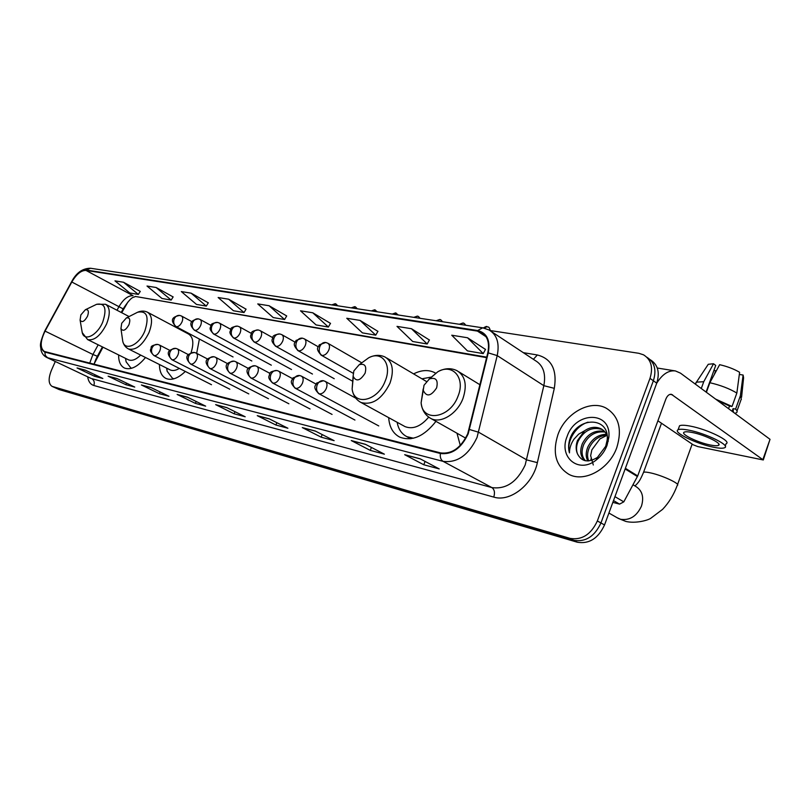<?xml version="1.0" encoding="UTF-8"?>
<svg xmlns="http://www.w3.org/2000/svg" width="811" height="811" viewBox="0 0 811 811"><rect width="100%" height="100%" fill="white"/><g stroke="black" fill="none" stroke-linecap="round" stroke-linejoin="round"><path stroke-width="1.22" d="M196.667 353.332L199.394 339.049M178.866 328.131L178.238 328.556M435.537 373.141L434.189 372.401C428.015 369.563 421.152 370.059 413.6 373.891M102.967 347.179L94.167 363.804M127.925 301.966L121.731 312.722M388.682 417.645C389.351 427.164 393.092 433.682 399.904 437.21C412.191 441.61 424.204 436.328 435.953 421.345M159.432 364.514C159.493 371.61 161.693 376.274 166.022 378.494C171.668 380.724 178.096 378.372 185.314 371.448M118.609 354.934C118.568 361.655 120.535 366.035 124.499 368.052C130.794 370.292 137.799 366.775 145.504 357.509M456.988 433.226L460.283 445.432M55.29 361.493L51.326 370.526C48.204 378.585 48.437 383.867 52.046 386.36L59.122 389.554L577.31 542.224C589.161 544.201 598.234 538.443 604.53 524.95L656.728 383.157C660.042 372.35 657.893 364.555 650.28 359.739M52.046 386.36L570.042 538.372C581.913 540.329 591.016 534.52 597.352 520.956L649.986 378.352L653.362 380.764C656.697 369.917 654.558 362.101 646.925 357.296C654.558 362.101 656.697 369.917 653.362 380.764L600.951 522.963L653.362 380.764L656.728 383.157M570.042 538.372L573.691 540.298C585.542 542.275 594.635 536.487 600.951 522.963C594.635 536.487 585.542 542.275 573.691 540.298L55.837 388.043L573.691 540.298L577.31 542.224M616.826 447.51C622.402 429.049 618.773 415.891 605.939 408.024C590.002 399.407 565.419 413.377 557.978 434.514C552.129 452.994 555.829 466.305 569.079 474.445C584.518 482.717 609.375 469.072 616.826 447.51C622.402 429.049 618.773 415.891 605.939 408.024C590.002 399.407 565.419 413.377 557.978 434.514C552.129 452.994 555.829 466.305 569.079 474.445C584.518 482.717 609.375 469.072 616.826 447.51M467.744 433.713C461.003 447.844 451.96 454.251 440.626 452.913L44.321 351.457C39.952 348.041 40.195 341.249 45.061 331.101L71.814 282.015C76.437 274.189 81.151 270.327 85.986 270.418L477.446 331.101L481.126 332.257C487.583 336.007 489.803 342.891 487.776 352.897L467.744 433.713M468.2 433.814L488.263 352.876C490.503 340.356 486.975 332.905 477.669 330.533L86.159 270.022C81.212 269.931 76.366 273.895 71.642 281.904L44.889 330.979C39.658 342.09 39.648 349.135 44.838 352.096L440.403 453.501C452.021 454.88 461.287 448.311 468.2 433.814M77.653 368.164L85.591 370.272L77.035 367.941L94.502 376.253L102.845 378.494L85.297 370.13L77.035 367.941M95.13 374.814L94.502 376.253M108.735 376.395L117.25 378.656L108.106 376.172L125.837 384.678L134.758 387.07L116.956 378.514L108.106 376.172M126.506 383.106L125.837 384.678M142.037 385.215L151.191 387.648L141.398 384.982L159.382 393.69L168.941 396.265L150.897 387.496L141.398 384.982M160.112 391.977L159.382 393.69M177.802 394.693L187.676 397.309L177.153 394.45L195.38 403.371L205.659 406.139L187.371 397.157L177.153 394.45M196.181 401.475L195.38 403.371M405.368 454.961L420.422 458.955L404.689 454.697L423.778 464.764L439.217 468.91L420.108 458.783L404.689 454.697M425.086 461.418L423.778 464.764M365.68 444.448L351.264 440.555L370.262 450.379L384.394 454.18L365.366 444.286L351.264 440.555M371.428 447.439L370.262 450.379M302.969 427.843L315.56 431.178L302.3 427.59L321.146 437.18L334.142 440.667L315.246 431.016L302.3 427.59M322.2 434.574L321.146 437.18M257.918 415.911L269.485 418.973L257.249 415.658L275.912 425.015L287.895 428.238L269.171 418.821L257.249 415.658M276.865 422.693L275.912 425.015M216.314 404.892L226.989 407.72L215.655 404.648L234.115 413.782L245.196 416.763L226.685 407.568L215.655 404.648M234.987 411.694L234.115 413.782M649.986 378.352C653.342 367.444 651.182 359.597 643.508 354.812L638.794 353.292L490.006 330.513M208.305 302.838L191.102 293.156L181.319 291.575L196.475 304.409L206.298 306.092L208.336 302.777M173.118 296.927L156.138 287.51L147.014 286.04L161.987 298.489L171.162 300.07L173.159 296.867M140.262 291.402L123.495 282.248L114.969 280.87L129.76 292.964L138.346 294.434L140.293 291.352M330.493 323.376L312.762 312.782L300.506 310.806L316.077 324.927L328.354 327.036L330.533 323.315M377.916 331.354L360.064 320.416L346.773 318.277L362.426 332.875L375.736 335.156L377.956 331.283M429.404 340.002L411.471 328.719L397.005 326.387L412.708 341.502L427.174 343.986L429.445 339.931M485.495 349.429L467.541 337.761L451.747 335.217L467.44 350.889L483.214 353.596L485.536 349.348M246.057 309.184L228.651 299.208L218.139 297.515L233.456 310.755L244.01 312.559L246.088 309.123M269.09 305.737L257.756 303.912L273.216 317.567L284.58 319.524L286.709 315.945L269.09 305.737L284.58 319.524M312.762 312.782L328.354 327.036M360.064 320.416L375.736 335.156M411.471 328.719L427.174 343.986M467.541 337.761L483.214 353.596M228.651 299.208L244.01 312.559M191.102 293.156L206.298 306.092M156.138 287.51L171.162 300.07M123.495 282.248L138.346 294.434M593.297 464.997L590.641 455.67L591.868 449.841L599.907 438.933L606.952 435.325M587.793 460.962C585.664 456.897 585.684 452.234 587.863 446.973C592.05 438.761 598.244 434.524 606.456 434.27M588.715 460.922C587.042 456.958 587.215 452.589 589.232 447.814C593.155 440.008 599.035 435.771 606.861 435.112M585.005 460.668C580.412 456.796 579.53 451.098 582.379 443.587C587.62 433.784 594.99 429.729 604.479 431.422M585.491 460.77C581.669 456.745 581.092 451.301 583.758 444.438C588.715 435.02 595.811 430.905 605.026 432.06M577.533 453.967C581.71 461.844 588.34 462.99 597.433 457.404L605.695 446.314L607.196 439.886C609.72 417.401 579.601 416.215 570.822 436.571L570.336 437.788C568.379 443.13 568.095 448.169 569.464 452.903C569.423 448.321 570.924 443.749 573.965 439.197L578.608 434.199L584.569 430.783L577.462 440.555C575.709 445.482 575.729 449.953 577.533 453.967C576.013 450.024 576.236 445.705 578.233 441.032C584.214 430.235 592.233 426.414 602.289 429.587L602.664 429.779M584.569 430.783C590.063 427.032 595.517 426.343 600.921 428.705C605.401 431.087 607.844 435.314 608.23 441.366M607.044 445.351L608.838 437.311C611.707 410.761 575.435 410.934 567.092 436.531C558.333 457.11 578.628 474.283 596.257 459.979C601.174 456.167 604.773 451.291 607.044 445.351M569.464 452.903C566.149 441.65 575.628 425.887 588.056 422.156M612.842 502.374L619.553 504.118L613.501 500.59M656.667 383.329C662.263 374.226 668.528 370.1 675.462 370.951L680.49 373.151L770.024 439.319L763.374 459.715M657.903 420.797L693.212 444.813L697.835 446.597L763.293 459.969L671.386 394.298C669.095 394.105 667.24 395.738 665.821 399.174L637.71 475.925L623.801 501.857L619.553 504.118M710.243 444.996C714.41 445.827 717.137 445.959 718.434 445.371C722.905 443.749 704.739 434.808 692.118 432.456C688.063 431.675 685.427 431.574 684.21 432.162C679.973 433.875 697.683 442.573 710.243 444.996M725.237 446.07L726.078 443.718C732.242 441.478 707.445 429.222 690.252 426.11C684.758 425.065 681.189 424.954 679.547 425.775L678.959 427.377M688.782 430.154C683.288 429.1 679.73 428.968 678.097 429.769C672.39 432.131 696.375 443.891 713.447 447.206C719.124 448.351 722.854 448.534 724.639 447.733C730.792 445.553 705.975 433.327 688.782 430.154M706.391 392.291L709.858 382.721L719.651 364.686C727.386 366.471 734.046 369.005 739.612 372.3L736.854 393.051L732.039 406.473L729.515 406.027L717.441 400.452M732.039 406.473L715.606 399.103M736.854 393.051C729.413 388.601 720.411 385.154 709.858 382.721M706.087 392.068L715.718 365.447L713.528 363.754L703.745 381.707L701.282 388.51M703.745 381.707L696.426 382.153L695.463 384.13M713.528 363.754L708.277 364.281L707.395 365.599M714.258 374.611L715.657 370.728L713.903 370.455M715.657 370.728L716.194 371.032M733.418 412.262L733.063 408.663L735.587 409.109L740.382 395.727L743.109 375.037L739.328 374.439M732.12 411.299L733.063 408.663M729.515 406.027L728.562 408.673M734.847 413.316L736.347 412.809C737.584 412.039 737.331 410.812 735.587 409.109M741.355 399.367L740.382 395.727M741.578 397.228L743.596 377.764L743.109 375.037M424.001 385.266L423.241 390.355C426.535 397.177 430.996 396.346 436.632 387.861C438.335 380.024 435.912 377.054 429.394 378.94L424.001 385.266M353.86 370.891L353.109 376.203C356.13 381.981 360.135 380.977 365.102 373.192C366.846 366.045 364.879 363.216 359.202 364.717L353.86 370.891M403.949 426.018L405.105 426.647C412.981 429.577 420.848 426.404 428.695 417.128M397.167 422.298C398.394 429.222 401.648 434.017 406.909 436.673L413.458 438.224M407.244 436.855L411.43 438.629M430.753 377.176L421.933 378.818M121.711 323.275L120.951 328.577C122.978 331.699 125.644 330.432 128.949 324.765C130.622 319.585 129.77 317.304 126.384 317.932L121.711 323.275M169.854 369.745L170.188 369.917C172.784 371.053 175.825 370.546 179.302 368.397M166.6 368.113L167.167 371.286L172.439 378.24L174.01 378.778M186.023 331.932L185.314 332.317M191.031 352.765C194.082 343.246 193.221 336.991 188.446 333.98L147.866 312.417M80.867 314.901L80.096 320.102C81.962 322.869 84.425 321.592 87.497 316.26C89.129 311.383 88.419 309.214 85.378 309.731L80.867 314.901M128.219 359.709L128.483 359.831C132.011 361.219 136.076 359.628 140.678 355.086M125.523 358.371L126.131 361.838L130.764 367.839L131.787 368.224M604.53 524.95L597.352 520.956M59.122 389.554L52.533 386.533M45.061 331.101L92.92 354.478L89.727 363.135M98.182 344.807L92.92 354.478L97.35 356.272L102.439 346.926M523.308 352.653L537.338 354.975C551.592 358.685 557.248 369.806 554.308 388.337L537.358 462.645C532.868 484.623 509.987 502.394 493.757 497.092L93.823 385.489C94.846 382.427 94.147 380.146 91.734 378.646L491.882 487.583C506.023 489.53 517.124 481.998 525.193 464.956L543.836 385.671C546.097 373.577 543.188 365.173 535.098 360.449L491.912 331.902M93.823 385.489C90.467 384.444 88.409 381.555 87.659 376.811M90.873 378.342L46.683 357.418L90.589 378.2M477.669 330.533L482.677 327.816L488.871 329.884C496.92 334.558 499.708 343.134 497.214 355.603L477.03 437.474C468.596 455.153 457.282 463.111 443.1 461.358C440.809 459.878 439.917 457.252 440.403 453.501M469.549 429.526L478.662 432.243L526.734 459.908L537.358 462.645M86.159 270.022L90.487 268.248C82.499 268.329 76.193 272.861 71.55 281.843L44.828 330.868C38.32 346.409 40.976 345.699 40.996 350.007C41.868 353.484 43.764 355.948 46.683 357.418M554.308 388.337L543.836 385.671L497.214 355.603L488.263 352.876M44.838 352.096L45.294 355.451L47.525 357.712L443.1 461.358L491.882 487.583C494.497 489.499 495.115 492.672 493.757 497.092M533.385 359.314L537.338 354.975M85.986 270.418L133.034 295.68C128.118 295.468 123.404 299.158 118.903 306.761L117.007 310.248M71.814 282.015L123.16 308.879L121.214 312.448M477.446 331.101L486.032 336.727M486.742 357.154L135.234 296.431M670.048 394.369L672.562 394.815M625.382 468.302L637.71 475.925M762.969 459.32L770.024 439.319M637.416 476.554L625.139 468.971M614.941 496.656L623.801 501.857M633.006 484.755L635.621 486.347C642.2 490.422 644.157 496.991 641.481 506.074C636.757 516.232 629.802 520.632 620.597 519.283L617.11 517.722M643.245 473.158L643.549 472.316C644.593 471.87 647.077 472.093 650.969 472.985C663.033 475.651 681.128 484.228 677.236 485.404C673.769 494.751 668.893 502.739 662.587 509.369L650.706 518.33C647.857 520.338 635.368 523.784 625.818 521.422L618.398 518.452L608.909 513.049M423.19 388.935L421.122 402.753C422.379 422.774 450.135 418.385 458.033 396.173C465.676 378.038 452.639 362.983 437.839 371.742L428.938 379.203M429.11 417.422L431.107 418.608C440.971 423.849 457.394 413.661 462.969 398.495C467.339 385.134 465.342 375.848 456.958 370.657C450.926 367.758 444.55 368.123 437.839 371.742L429.394 378.94M353.292 377.003L352.126 389.037C353.961 406.423 377.865 401.07 385.205 381.018C392.301 364.443 381.91 350.453 368.701 357.783L362.091 362.608M359.648 401.709L361.037 402.499C372.361 405.48 382.011 399.053 389.959 383.228C394.268 370.505 392.656 361.787 385.124 357.063C379.974 354.589 374.5 354.833 368.701 357.783L359.202 364.717M408.308 437.433L410.194 438.802M122.329 338.329L122.755 341.309C124.894 351.558 139.147 345.091 144.845 330.989C149.376 316.706 146.963 310.451 137.606 312.235L135.863 313.117M170.188 369.917L128.584 349.004C135.843 350.585 142.614 345.192 148.9 332.814C152.843 322.342 152.336 315.459 147.379 312.154C144.338 310.725 141.073 310.745 137.606 312.235L126.384 317.932M81.85 330.351L82.235 332.622C84.293 341.847 97.249 335.409 102.673 322.21C107.103 308.768 105.106 302.797 96.651 304.287L95.333 304.926M128.483 359.831L87.618 339.576C94.258 340.955 100.584 335.754 106.586 323.964C110.448 313.908 110.103 307.339 105.562 304.267L96.651 304.287L85.378 309.731M319.331 393.842C322.139 394.075 324.461 392.281 326.296 388.469C327.512 384.982 327.117 382.599 325.11 381.332L323.407 380.714C320.73 380.369 318.652 381.758 317.172 384.901C315.895 388.925 316.614 391.906 319.331 393.842L318.764 393.649C311.951 386.553 315.915 385.833 316.594 383.096L323.407 380.714L324.501 381.129M318.48 393.497L378.747 425.927M295.721 388.388C298.407 388.591 300.658 386.827 302.462 383.096C303.669 379.68 303.304 377.348 301.388 376.122L299.725 375.523C297.069 375.179 295.001 376.537 293.541 379.609C292.284 383.552 293.004 386.472 295.721 388.388L295.184 388.195C288.442 381.16 292.416 380.541 293.045 377.855L299.725 375.523L300.82 375.929M294.94 388.063L354.944 420.057M273.054 383.137C275.649 383.339 277.828 381.606 279.602 377.946C280.799 374.591 280.464 372.31 278.619 371.134L276.997 370.546C274.351 370.201 272.314 371.529 270.874 374.53C269.627 378.392 270.357 381.261 273.054 383.137L272.557 382.974C266.555 376.922 269.516 376.466 269.546 374.266C269.343 372.31 271.827 371.063 276.997 370.546L278.082 370.951M272.344 382.853L332.064 414.421M251.298 378.108C253.782 378.291 255.901 376.588 257.645 372.999C258.831 369.704 258.527 367.474 256.752 366.329L255.171 365.761C252.545 365.416 250.528 366.714 249.099 369.654C247.882 373.445 248.612 376.253 251.298 378.108L250.832 377.946C244.932 371.813 245.429 367.16 255.171 365.761L256.256 366.166M230.385 373.273C232.777 373.435 234.835 371.762 236.548 368.255C237.724 365.011 237.451 362.831 235.737 361.726L234.197 361.169C231.591 360.814 229.584 362.091 228.175 364.97C226.979 368.681 227.709 371.448 230.385 373.273L229.939 373.121C224.12 366.998 224.637 362.568 234.197 361.169L235.271 361.564M210.262 368.61C212.573 368.772 214.57 367.119 216.253 363.683C217.419 360.49 217.176 358.361 215.523 357.286L214.023 356.749C211.428 356.394 209.441 357.641 208.052 360.469C206.876 364.098 207.606 366.815 210.262 368.61L209.856 368.478C204.129 362.385 204.575 358.209 214.023 356.749L215.087 357.134M209.694 368.397L268.471 398.748M190.899 364.139C193.13 364.281 195.066 362.659 196.728 359.283C197.884 356.151 197.661 354.062 196.069 353.018L194.599 352.491C192.025 352.146 190.058 353.353 188.689 356.13C187.523 359.699 188.264 362.365 190.899 364.139L190.514 363.997C184.837 357.925 185.354 353.931 194.599 352.491L195.654 352.876M172.246 359.82C174.395 359.952 176.291 358.361 177.913 355.046C179.059 351.964 178.866 349.916 177.335 348.912L175.886 348.395C173.341 348.051 171.385 349.227 170.036 351.954C168.891 355.451 169.621 358.077 172.246 359.82L171.881 359.699C166.306 353.637 166.731 349.896 175.886 348.395L176.94 348.781M154.272 355.664C156.341 355.776 158.186 354.214 159.787 350.96C160.923 347.929 160.75 345.922 159.27 344.949L157.851 344.442C155.327 344.097 153.391 345.253 152.052 347.929C150.927 351.366 151.657 353.941 154.272 355.664L153.928 355.542C148.281 349.825 151.231 349.673 151.14 347.757C150.785 346.115 153.026 345.01 157.851 344.442L158.905 344.817M487.746 326.975L486.965 326.661L484.339 328.151M321.947 355.441C324.714 355.583 327.005 353.778 328.82 350.028C329.996 346.682 329.631 344.401 327.725 343.185L325.758 342.485C323.204 342.201 321.217 343.55 319.828 346.53C318.561 350.494 319.27 353.464 321.947 355.441L321.288 355.228C314.567 347.787 318.713 347.524 319.27 344.837L325.758 342.485M320.953 355.036L353.17 373.263M463.628 323.336L462.848 323.031L460.283 324.42M298.61 350.839C301.266 350.96 303.486 349.186 305.271 345.516C306.436 342.232 306.112 340.002 304.277 338.826L302.361 338.146C299.817 337.863 297.85 339.18 296.471 342.1C295.234 345.973 295.944 348.892 298.61 350.839L298.002 350.636C291.352 343.266 295.488 343.083 295.995 340.448L302.361 338.146M297.698 350.464L352.288 381.038M440.393 319.838L439.613 319.534L437.058 320.892M276.206 346.419C278.761 346.53 280.92 344.787 282.674 341.188C283.83 337.964 283.526 335.774 281.772 334.639L279.896 333.98C277.372 333.696 275.426 334.984 274.057 337.842C272.831 341.644 273.55 344.503 276.206 346.419L275.639 346.226C269.668 339.87 272.82 339.718 272.8 337.558C272.638 335.734 275.01 334.537 279.896 333.98M275.365 346.074L334.223 378.717M417.969 316.462L417.199 316.158L414.654 317.486M254.684 342.171C257.148 342.272 259.236 340.559 260.96 337.031C262.105 333.858 261.831 331.719 260.138 330.624L258.314 329.976C255.8 329.692 253.873 330.949 252.525 333.747C251.319 337.477 252.039 340.285 254.684 342.171L254.147 341.999C248.247 335.713 251.38 335.612 251.339 333.503C251.136 331.729 253.468 330.553 258.314 329.976M253.904 341.857L312.468 374.043M396.336 313.198L393.031 314.202M233.984 338.086C236.356 338.177 238.383 336.494 240.076 333.037C241.222 329.915 240.968 327.826 239.336 326.762L237.552 326.134C235.058 325.85 233.142 327.076 231.814 329.824C230.628 333.473 231.348 336.23 233.984 338.086L233.477 337.923C227.627 331.689 230.77 331.648 230.709 329.58C230.496 327.857 232.777 326.711 237.552 326.134L238.799 326.59M233.264 337.802L291.514 369.532M375.442 310.045L372.148 311.029M214.063 334.152C216.344 334.233 218.321 332.581 219.984 329.195C221.119 326.123 220.896 324.065 219.325 323.042L217.571 322.423C215.097 322.139 213.202 323.346 211.894 326.032C210.718 329.621 211.448 332.328 214.063 334.152L213.587 334C207.798 327.837 210.931 327.837 210.85 325.809C210.607 324.147 212.847 323.011 217.571 322.423L218.818 322.879M213.394 333.899L271.32 365.183M355.248 307.004L351.974 307.967M194.873 330.371C197.083 330.442 198.999 328.82 200.641 325.485C201.757 322.464 201.564 320.457 200.043 319.453L198.33 318.865C195.877 318.581 194.001 319.757 192.704 322.393C191.548 325.91 192.278 328.567 194.873 330.371L194.427 330.229C188.568 324.218 189.865 320.426 198.33 318.865L199.567 319.301M194.255 330.128L251.846 360.996M335.724 304.064L332.469 304.997M176.392 326.721C178.521 326.792 180.387 325.191 181.999 321.916C183.114 318.946 182.931 316.979 181.461 316.006L179.789 315.428C177.356 315.144 175.49 316.29 174.213 318.885C173.078 322.332 173.807 324.947 176.392 326.721L175.967 326.59C170.188 320.578 171.456 316.858 179.789 315.428L181.015 315.864M175.805 326.498L233.041 356.952M435.487 373.172L434.189 372.401M95.718 359.608L97.32 356.323M482.677 327.816L90.487 268.248M481.126 332.257L483.508 333.818M486.62 357.641L135.143 296.42M135.315 296.451C133.369 298.144 132.467 294.687 123.16 308.879M95.688 359.689L94.035 364.24M351.944 440.819L365.69 444.448M602.289 429.587L600.921 428.705M607.196 439.886L608.838 437.311M597.433 457.404L596.257 459.979M657.275 368.022L675.462 370.951M718.87 444.154L718.434 445.371M679.547 425.775L678.097 429.769M696.122 382.326L695.443 384.201M708.277 364.281L696.426 382.153M741.092 399.549L736.996 410.995M634.972 485.951L636.98 483.944C637.791 482.697 639.311 482.464 643.549 472.316L661.502 423.241M423.241 390.355L421.122 402.753C421.913 410.113 425.238 415.394 431.107 418.608L465.666 438.133M479.99 384.779L459.077 371.955M677.55 484.532L692.168 444.093M590.813 459.107L592.446 460.101M353.109 376.203L352.126 389.037C353.038 395.312 356.009 399.793 361.037 402.499L405.105 426.647M408.683 437.636L406.909 436.673M426.343 381.423L386.685 357.986M408.369 437.464L410.082 438.812M120.951 328.577L122.755 341.309C123.637 344.908 125.583 347.473 128.584 349.004M166.731 368.174L167.167 371.286M173.696 378.869L172.439 378.24M185.364 332.338L186.084 331.973M80.096 320.102L82.235 332.622L87.618 339.576M125.533 358.371L126.131 361.838M131.635 368.275L130.764 367.839M129.081 316.564L105.937 304.47M355.796 398.181L325.404 381.494M315.945 384.039L301.641 376.263M292.507 378.615L278.842 371.256M310.066 408.997L250.832 377.946M270.012 373.415L256.955 366.44M288.878 403.777L229.939 373.121M248.409 368.437L235.92 361.818M227.648 363.663L215.696 357.377M248.795 393.903L190.514 363.997M207.667 359.07L196.221 353.099M229.817 389.219L171.881 359.699M188.436 354.66L177.467 348.973M211.499 384.708L153.928 355.542M169.915 350.423L159.392 345.01M490.31 330.553C488.79 325.383 487.898 327.664 486.965 326.661C486.823 326.164 485.627 326.59 483.366 327.938M361.777 362.831L328.07 343.377M465.778 325.252C464.581 323.589 463.608 322.849 462.848 323.031L459.34 324.268M318.155 346.743L304.581 338.998M442.492 321.714C441.326 320.081 440.363 319.352 439.613 319.534L436.166 320.75M294.991 342.11L282.046 334.801M420.017 318.297C418.902 316.706 417.959 315.996 417.199 316.158L413.813 317.354M272.749 337.68L260.382 330.766M398.343 315.003L395.565 312.904L392.24 314.08M251.369 333.433L239.559 326.884M377.399 311.829L374.672 309.761L371.397 310.917M230.821 329.357L219.517 323.153M357.164 308.758C355.999 307.156 355.106 306.477 354.478 306.72L351.264 307.856M211.032 325.444L200.226 319.554M337.609 305.777C336.474 304.216 335.592 303.547 334.953 303.78L331.8 304.895M191.984 321.693L181.634 316.097"/></g></svg>
